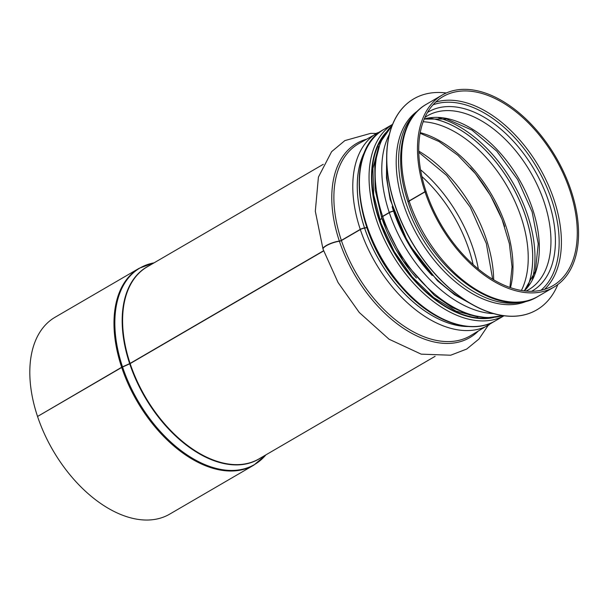<?xml version="1.0" encoding="UTF-8"?>
<svg xmlns="http://www.w3.org/2000/svg" width="609" height="609" viewBox="0 0 609 609"><rect width="100%" height="100%" fill="white"/><g stroke="black" fill="none" stroke-linecap="round" stroke-linejoin="round"><path stroke-width="0.91" d="M408.099 202.119A3.502 0.913 -18.4 0 1 408.053 202.036A3.502 0.913 -18.4 0 1 409.073 200.947L424.953 191.706L425.798 191.873M392.135 206.687A108.212 65.353 59.8 0 0 393.536 211.095L393.543 211.095A3.502 0.913 -18.4 0 0 389.258 212.488L382.635 216.347A3.502 0.913 -18.4 0 0 381.615 217.436L375.167 189.757L374.756 163.981L380.503 141.973L392.166 125.393M366.656 227.119A106.727 64.455 59.8 0 0 366.709 227.271L366.709 227.271A1.751 0.457 161.6 0 1 364.57 227.972L364.54 227.979A3.502 0.913 -18.4 0 0 360.269 229.372L341.36 240.388A1.751 0.457 161.6 0 1 339.35 241.073A11.373 2.961 -18.4 0 0 328.053 244.59A11.373 2.961 -18.4 0 0 323.006 249.043L315.317 211.247L318.416 177.09L331.623 151.656L344.869 140.595L370.706 133.363L376.293 133.432M379.727 219.697L381.942 218.403A106.727 64.455 59.8 0 1 381.645 217.504M37.865 416.282L121.655 367.273A3.502 0.913 -18.4 0 1 122.5 366.846L129.664 363.634A1.751 0.457 161.6 0 0 130.082 363.421L323.577 250.741M121.716 367.455A113.906 68.794 59.8 0 0 253.869 465.109L169.705 514.118A113.906 68.794 59.8 0 1 37.545 416.472L121.716 367.455A3.502 0.906 -18.5 0 1 122.561 367.029L129.725 363.809A1.751 0.449 161.5 0 0 130.143 363.596L323.638 250.916M488.121 325.45L478.994 338.985L466.738 349.041L450.698 355.214L421.207 354.156L389.029 339.205L359.28 312.501L338.086 282.591L323.067 249.233A11.373 2.946 -18.5 0 1 328.114 244.78A11.373 2.946 -18.5 0 1 339.411 241.248A1.751 0.449 161.5 0 0 341.413 240.563L360.322 229.555A3.502 0.906 -18.5 0 1 364.601 228.147L364.631 228.147A1.751 0.449 161.5 0 0 366.763 227.446L366.77 227.446A106.727 64.455 59.8 0 0 401.871 287.593M379.78 219.864L381.995 218.578M502.943 315.614L487.033 317.822L469.76 314.99L451.954 307.362L434.377 295.35L403.097 260.705L381.676 217.611A3.502 0.906 -18.5 0 1 382.696 216.53L389.318 212.67A3.502 0.906 -18.5 0 1 393.589 211.262L393.604 211.262A108.212 65.353 59.8 0 0 432.215 275.512M409.134 201.13A111.104 67.097 59.8 0 0 538.044 296.377C499.053 321.666 428.69 268.714 408.114 202.218A3.502 0.906 -18.5 0 1 409.134 201.13L425.013 191.881L426.163 191.865A109.354 66.046 59.8 0 0 553.048 285.621A109.354 66.046 59.8 0 0 555.081 157.883A109.354 66.046 59.8 0 0 442.979 96.618A109.354 66.046 59.8 0 0 426.11 191.69M154.077 262.837L139.233 268.249L55.061 317.259A113.906 68.794 59.8 0 0 37.484 416.29M425.013 191.881A111.104 67.097 59.8 0 0 553.924 287.128A111.104 67.097 59.8 0 0 555.994 157.35A111.104 67.097 59.8 0 0 442.104 95.111A111.104 67.097 59.8 0 0 424.953 191.706M527.98 300.64A109.879 66.358 -120.2 0 1 418.497 237.426A109.879 66.358 -120.2 0 1 417.553 111.005M557.844 284.532A122.127 73.758 -120.2 0 1 536.757 309.882A122.127 73.758 -120.2 0 1 411.562 241.468A122.127 73.758 -120.2 0 1 413.838 98.81A122.127 73.758 -120.2 0 1 446.29 92.979M536.696 309.92A122.127 73.758 -120.2 0 1 536.636 309.951A122.127 73.758 -120.2 0 1 411.44 241.537A122.127 73.758 -120.2 0 1 413.717 98.879A122.127 73.758 -120.2 0 1 413.777 98.848M544.568 289.321A109.354 66.046 59.8 0 0 539.201 167.132A109.354 66.046 59.8 0 0 435.58 102.167M540.967 290.265A107.907 65.171 59.8 0 0 537.26 168.267A107.907 65.171 59.8 0 0 432.984 104.839M531.642 291.285A103.5 62.506 59.8 0 0 534.42 169.919A103.5 62.506 59.8 0 0 427.488 112.437M526.062 291.064L528.665 289.694A100.607 60.763 59.8 0 0 530.538 172.18A100.607 60.763 59.8 0 0 427.404 115.817L424.93 117.408M524.349 290.881A100.607 60.763 59.8 0 0 518.921 178.947A100.607 60.763 59.8 0 0 424.245 118.976M532.388 279.158A109.354 66.046 59.8 0 0 438.404 117.781M527.485 287.197A107.907 65.171 59.8 0 0 510.822 183.659A107.907 65.171 59.8 0 0 428.995 118.07M527.402 287.303A107.869 65.148 59.8 0 0 510.799 183.674A107.869 65.148 59.8 0 0 428.865 118.093M521.411 290.455A104.984 63.405 59.8 0 0 506.916 185.935A104.984 63.405 59.8 0 0 423.164 121.747M510.494 287.638A104.984 63.405 59.8 0 0 420.225 132.625M504.64 226.479A109.354 66.046 59.8 0 0 470.521 167.894M493.686 279.805A109.354 66.046 59.8 0 0 418.748 151.123M478.354 269.033A111.919 67.591 59.8 0 0 420.545 169.766M473.117 264.527A109.354 66.046 59.8 0 0 421.885 176.541M139.233 268.249A113.906 68.794 59.8 0 0 121.655 367.273M122.561 367.029A113.738 68.688 59.8 0 0 191.043 457.443A113.738 68.688 59.8 0 0 265.897 454.862L253.869 465.109M154.069 262.844A113.738 68.688 59.8 0 0 122.5 366.846M129.725 363.809A111.188 67.15 59.8 0 0 260.934 457.755M149.106 265.737A111.188 67.15 59.8 0 0 129.664 363.634M130.143 363.596A111.104 67.097 59.8 0 0 259.053 458.851L435.108 356.326M323.288 164.301L147.233 266.826A111.104 67.097 59.8 0 0 130.082 363.421M339.411 241.248A112.391 67.873 59.8 0 0 478.004 331.342M366.176 139.324A112.391 67.873 59.8 0 0 339.35 241.073M341.413 240.563A111.104 67.097 59.8 0 0 470.323 335.818L493.983 321.598M382.543 130.235L358.503 143.793A111.104 67.097 59.8 0 0 341.36 240.388M360.322 229.555A111.104 67.097 59.8 0 0 489.233 324.803M377.413 132.777A111.104 67.097 59.8 0 0 360.269 229.372M364.601 228.147A108.212 65.353 59.8 0 0 468.473 326.538M365.659 149.981A108.212 65.353 59.8 0 0 364.54 227.979M364.631 228.147A108.174 65.33 59.8 0 0 468.001 326.5M365.461 150.408A108.174 65.33 59.8 0 0 364.57 227.972M382.208 219.179A106.727 64.455 59.8 0 0 416.434 277.97M382.696 216.53A111.104 67.097 59.8 0 0 502.813 315.599M392.12 125.515A111.104 67.097 59.8 0 0 382.635 216.347M389.318 212.67A111.104 67.097 59.8 0 0 493.709 313.643M389.326 134.399A111.104 67.097 59.8 0 0 389.258 212.488M408.053 202.036C393.627 159.992 400.532 118.77 426.216 104.36A111.104 67.097 59.8 0 0 409.073 200.947M524.341 301.508A109.879 66.358 -120.2 0 1 420.903 236.026A109.879 66.358 -120.2 0 1 414.995 113.738M468.466 302.33A109.879 66.358 -120.2 0 1 386.707 161.933M495.421 320.791A110.754 66.891 -120.2 0 1 381.889 258.749A110.754 66.891 -120.2 0 1 383.952 129.374C344.138 149.738 354.156 235.439 400.889 286.481C430.533 321.042 470.529 335.985 495.421 320.791L504.054 315.767M392.569 124.381A110.754 66.891 59.8 0 0 391.526 253.131A110.754 66.891 59.8 0 0 504.024 315.767M383.251 136.614A108.478 65.513 59.8 0 0 393.916 251.738A108.478 65.513 59.8 0 0 488.783 317.829M493.488 317.563A109.003 65.833 -120.2 0 1 393.642 251.898A109.003 65.833 -120.2 0 1 385.801 132.655M524.265 290.874L535.395 271.309L538.242 243.79L532.129 211.863L517.719 179.64L496.807 151.207L472.051 130.136L446.717 119.037L424.207 119.059M509.9 287.433L512.032 266.871L509.368 243.653L502.029 219.339L490.481 195.504L475.454 173.702L457.922 155.318L439.051 141.547L420.111 133.249M492.673 279.204L486.325 243.478L470.285 207.266L446.701 175.453L418.771 152.296M538.044 296.377L553.924 287.128M426.216 104.36L442.104 95.111M472.097 304.477L454.466 294.665L437.422 280.741L408.258 243.394L390.163 199.592L386.464 177.889L386.639 157.716M392.584 124.35L383.952 129.374M477.928 316.931L456.027 311.123L433.448 297.42L412.232 276.981L394.229 251.563L380.998 223.358L373.69 194.811L372.921 168.419L378.684 146.503"/></g></svg>
